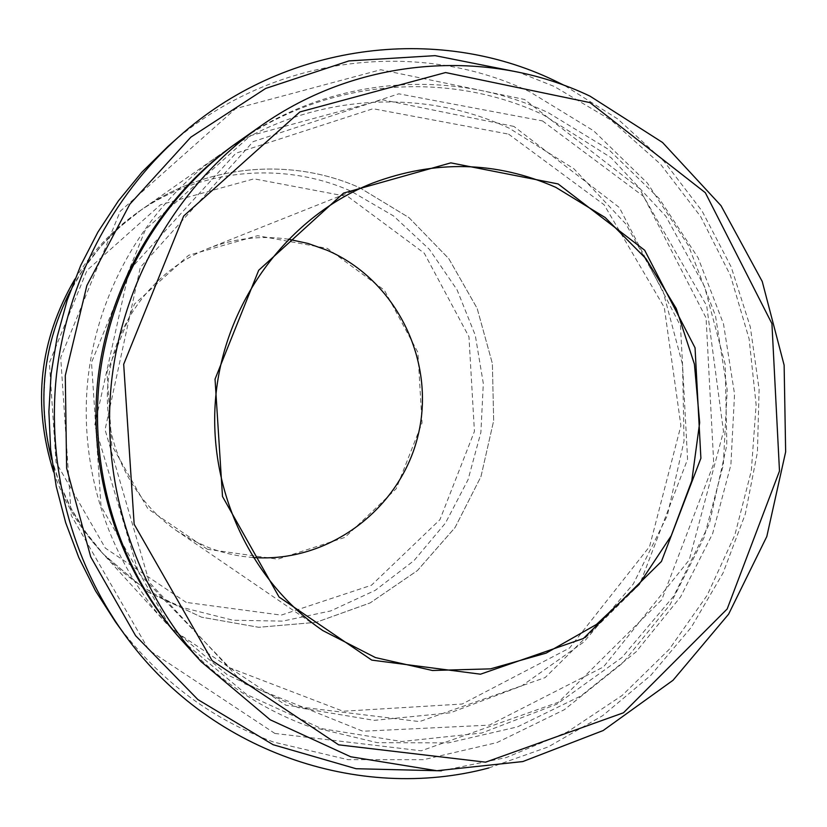 <?xml version="1.0" encoding="UTF-8"?>
<svg xmlns="http://www.w3.org/2000/svg" width="827" height="827" viewBox="0 0 827 827"><rect width="100%" height="100%" fill="white"/><g stroke="black" fill="none" stroke-linecap="round" stroke-linejoin="round"><path stroke-width="0.62" stroke-dasharray="4.13 3.1" d="M274.884 733.446L148.891 650.115L71.256 515.448L60.702 357.512L120.225 211.247L235.736 108.585L380.751 69.737L524.535 99.457L639.56 188.515L706.072 317.93L713.742 463.575L661.755 599.782L558.504 702.206L421.243 750.792L274.884 733.446M238.786 141.417C330.624 76.28 452.007 67.225 548.322 112.72L608.662 149.511L659.295 198.718L698.091 257.807L723.501 323.926L734.552 394.024L730.872 464.96L712.647 533.591L680.611 596.856L636.087 651.862L580.895 695.962L517.423 726.892L448.492 742.863L377.339 742.687L307.499 725.951C260.019 708.367 218.617 680.404 183.305 642.041M441.37 770.826L506.279 757.563L567.208 732.06L622.131 695.476L669.301 649.267L707.25 595.151L734.862 534.997L751.319 470.821L756.126 404.734L749.107 338.884L730.427 275.422L700.593 216.467L660.442 164.087L611.163 120.184L554.276 86.473L518.787 72.28M207.381 549.262L147.909 508.812L111.81 445.443L106.983 372.047L134.563 303.954L188.597 255.295L257.579 235.695L327.378 248.4L384.338 290.143L417.883 352.323L422.049 422.948L396.185 488.778L344.952 537.395L277.748 559.186L207.381 549.262M186.189 602.397L105.37 548.146L56.05 462.407L49.372 362.743L87 270.357L160.572 204.724L254.034 178.828L348.022 196.63L424.282 253.207L468.95 336.775L474.429 431.405L439.933 519.676L371.468 585.227L281.242 615.112L186.189 602.397M168.108 146.296C268.31 56.112 415.692 37.215 529.569 91.663L593.662 130.821L647.396 183.087L688.54 245.743L715.479 315.769L727.202 389.972L723.305 465.032L704.004 537.664L670.077 604.64L622.865 662.913L564.324 709.711L496.924 742.594L423.641 759.672L347.919 759.651L273.51 742.046C209.82 718.549 157.12 678.471 115.408 621.811M488.881 767.942L548.167 746.926L602.645 715.686L650.777 675.37L691.269 627.321L723.046 573.028L745.282 514.115L757.418 452.286L759.114 389.3L750.316 326.954L731.202 267.018L702.216 211.267L664.071 161.389L617.759 118.985L564.521 85.491M74.926 279.04C91.321 252.566 112.079 230.464 137.199 212.735C199.783 168.326 283.578 160.924 351.175 191.264L393.611 216.002L429.44 249.423L457.062 289.832L475.277 335.255L483.319 383.521L480.88 432.397L468.082 479.629L445.484 523.036L414.069 560.551L375.22 590.364L330.707 610.936L282.586 621.129L233.173 620.25L184.928 608.134C152.24 595.698 123.864 576.398 99.798 550.224C79.165 527.419 63.751 501.307 53.559 471.886M51.801 459.771C61.684 495.559 78.885 527.037 103.416 554.204L148.581 592.359L201.581 617.19L258.717 627.3L316.131 622.338L370.134 602.935L417.387 570.599L455.067 527.543L480.983 476.528L493.667 420.726L492.375 363.518L477.148 308.357L448.803 258.665L408.92 217.563L359.838 187.812C290.949 156.83 205.468 164.315 141.613 209.634L119.967 226.887L100.501 246.725L83.506 268.858L69.272 292.965L58.024 318.684L49.951 345.614L45.165 373.349L43.759 401.457L45.743 429.502L51.088 457.062L59.699 483.702L71.432 509.018L86.08 532.64L103.416 554.204L148.581 592.359L201.592 617.19L258.717 627.29L316.131 622.328L370.134 602.924L417.387 570.589L455.057 527.533L480.983 476.528L493.667 420.726L492.375 363.518L477.138 308.368L448.792 258.665L408.92 217.573L359.838 187.822C290.949 156.82 205.468 164.315 141.603 209.634C111.728 230.774 88.044 257.724 70.564 290.484M509.308 128.257C418.534 85.812 304.512 94.629 218.462 155.672C147.309 205.84 98.165 288.747 88.034 378.104C78.348 467.503 108.151 559.166 166.599 623.692L227.28 674.822L298.206 707.623L374.29 720.358L450.405 712.781L521.682 685.934L583.841 642L633.286 584.007L667.306 515.635L684.032 441.039L682.564 364.614L662.903 290.835L626.018 224.158L573.855 168.729L509.308 128.257M253.103 557.491C237.794 556.354 222.928 553.015 208.497 547.484L192.133 540.052L176.668 530.748C129.291 498.392 101.845 438.775 108.275 380.348C114.798 321.92 154.628 269.757 207.939 248.565C234.113 238.362 260.929 235.24 288.375 239.21M513.918 126.428L382.539 99.767L250.457 135.659L145.521 229.399L91.508 362.515L101.008 506.186L171.406 628.933L285.977 705.276L419.506 721.599L545.127 677.602L639.84 584.058L687.578 459.326L680.476 325.89L619.351 207.525L513.918 126.428M182.198 640.822L246.549 694.463L321.527 728.608L401.777 741.519L481.893 732.991L556.788 704.191L621.987 657.475L673.788 596.04L709.37 523.791L726.83 445.04L725.217 364.418L704.542 286.587L665.807 216.198L611.008 157.637L543.163 114.777C448.048 69.923 328.35 78.596 237.432 142.368M542.481 120.918L643.489 196.34L706.692 305.742L723.501 431.467L689.284 559.827L603.472 666.934L489.326 725.124L362.857 731.233L243.2 683.164L149.305 582.301L105.06 429.699L140.301 267.348L253.103 141.644L398.79 93.813L542.481 120.918M218.462 155.672L137.199 212.735M166.599 623.692L99.798 550.224M508.574 134.119L604.113 204.765L664.298 307.427L680.91 425.678L649.577 546.533L569.534 648.048L462.2 704.025L343.071 711.241L229.761 667.844L138.688 573.173L94.723 425.212L129.136 270.429L235.86 153.243L373.029 108.719L508.574 134.119M372.419 183.16L207.939 248.565M322.83 630.577L176.668 530.748"/><path stroke-width="1.24" d="M558.111 183.935L450.818 162.867L343.556 193.105L258.696 270.274L215.041 379.138L222.494 496.479L279.081 597.042L371.768 660.111L480.497 674.191L583.438 638.475L661.445 561.45L700.893 458.251L695.052 347.836L644.667 250.23L558.111 183.935M589.94 102.6L445.577 72.549L299.85 111.955L183.666 216.023L123.688 364.252L134.16 524.266L212.084 660.597L338.615 744.827L485.604 762.174L623.465 712.781L727.181 608.972L779.489 471.059L771.932 323.646L705.317 192.701L589.94 102.6M201.209 661.734L183.305 642.041C120.918 573.183 89.047 475.08 99.416 379.366C110.26 283.692 162.847 194.945 238.786 141.417L260.567 126.128C179.521 183.243 123.254 278.254 111.645 380.72C100.532 483.237 134.636 588.255 201.209 661.734L270.243 719.821L350.741 756.777L436.883 770.733L522.84 761.553L603.152 730.541L673.044 680.259L728.597 614.192L766.805 536.516L785.65 451.883L784.13 365.193L762.236 281.469L721.01 205.665L662.53 142.471L589.961 96.128C487.796 47.346 358.598 56.608 260.567 126.128M518.787 72.28L435.095 55.647L348.911 60.919L265.663 88.458L190.872 137.137L129.798 204.238L86.866 285.532L65.281 375.582L66.625 468.165L90.712 556.881L135.618 635.736L197.932 699.611L273.127 744.713L356.065 768.717L441.37 770.826M564.521 85.491L554.452 80.57C436.305 23.683 282.979 43.045 178.549 137.034C111.697 196.692 66.946 283.01 56.515 374.61C46.632 466.263 71.391 560.293 123.564 633.141C207.226 751.143 358.608 802.8 488.881 767.942M123.564 633.141L115.408 621.811L95.477 590.788L78.834 557.636L65.695 522.736L56.246 486.483L50.612 449.319L48.886 411.67L51.078 374L57.187 336.775L67.121 300.418L80.746 265.384L97.906 232.087L118.375 200.899L141.872 172.202L168.108 146.296L178.549 137.034M53.559 471.886C32.181 404.444 39.303 340.166 74.926 279.04M70.564 290.484C43.076 344.559 36.822 400.981 51.801 459.771M555.775 187.326C496.128 161.11 435.012 159.725 372.419 183.16C289.522 216.043 226.577 299.033 216.188 392.308C205.902 485.594 249.154 580.347 322.83 630.577L375.448 657.579L432.438 670.49L490.432 668.867L546.13 653.134L596.505 624.426L638.909 584.565L671.204 535.813L691.796 480.869L699.663 422.628L694.411 364.149L676.238 308.512L646.001 258.706L605.157 217.511L555.775 187.326M288.375 239.21L308.089 243.469L327.047 250.24C396.64 280.136 435.994 361.43 418.193 434.899C400.971 508.512 328.96 563.156 253.103 557.491M237.432 142.368C161.43 195.358 108.719 283.795 97.906 379.19C87.559 474.646 119.636 572.48 182.198 640.822"/></g></svg>
